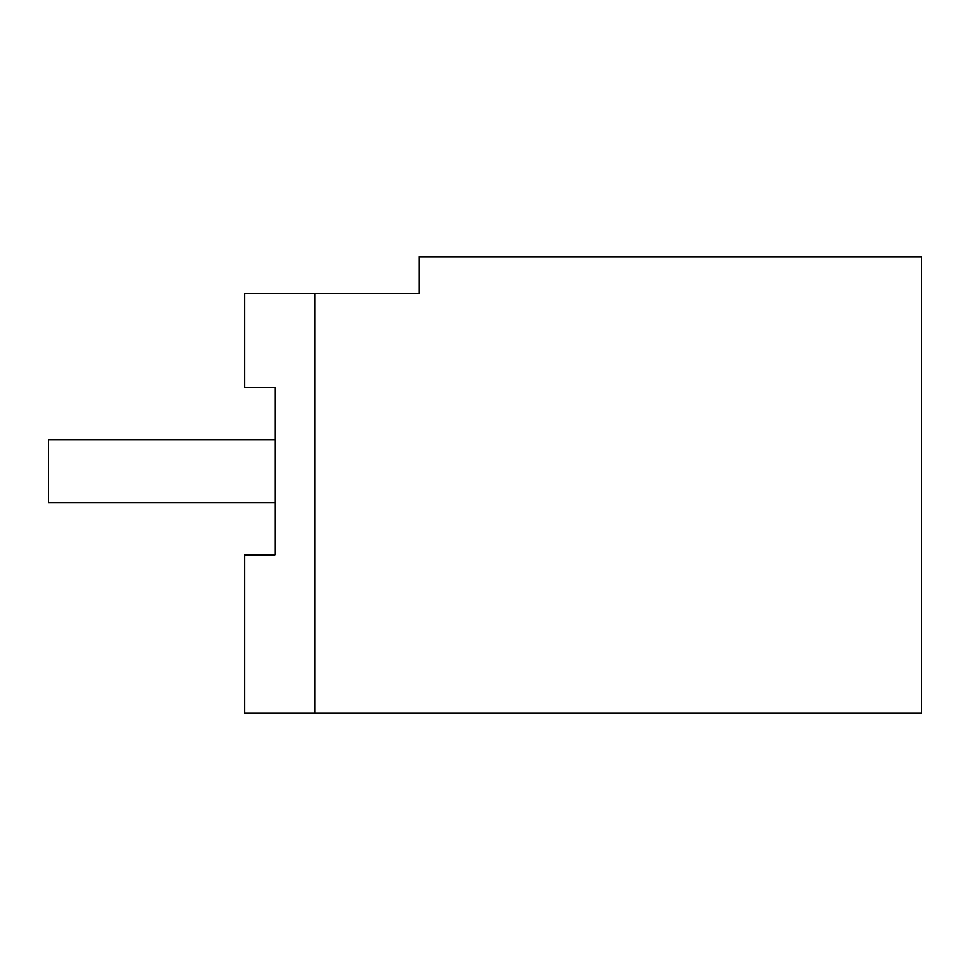 <?xml version="1.0" encoding="UTF-8"?>
<svg xmlns="http://www.w3.org/2000/svg" width="970" height="970" viewBox="0 0 970 970"><rect width="100%" height="100%" fill="white"/><g stroke="black" fill="none" stroke-linecap="round" stroke-linejoin="round"><path stroke-width="1.45" d="M275.177 387.563L244.537 387.563L244.537 293.558L419.137 293.558L419.137 256.795L921.5 256.795L921.5 713.205L244.537 713.205L244.537 554.876L275.177 554.876L275.177 387.563L275.177 439.822L48.5 439.822L48.5 502.618L275.177 502.618L275.177 554.876M314.995 713.205L314.995 293.558"/></g></svg>
